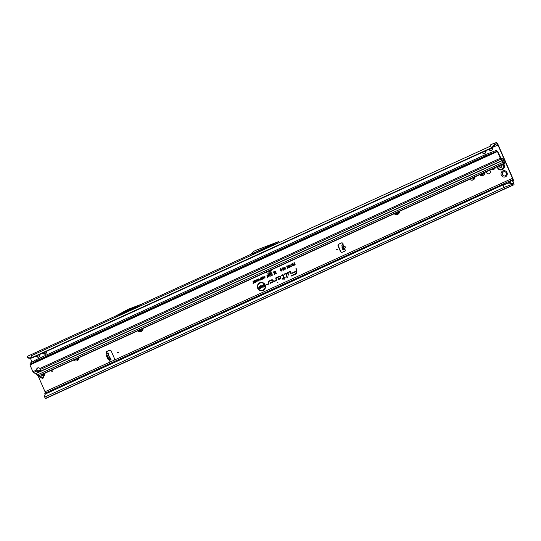 <?xml version="1.0" encoding="UTF-8"?>
<svg xmlns="http://www.w3.org/2000/svg" width="541" height="541" viewBox="0 0 541 541"><rect width="100%" height="100%" fill="white"/><g stroke="black" fill="none" stroke-linecap="round" stroke-linejoin="round"><path stroke-width="0.81" d="M501.311 175.176A3.219 3.111 80.5 0 1 502.86 170.936A3.219 3.111 80.5 0 1 506.985 172.586A3.219 3.111 80.5 0 1 505.429 176.826A3.219 3.111 80.5 0 1 501.311 175.176M504.07 171.707A2.157 2.09 -99.5 0 0 502.528 174.702A2.157 2.09 -99.5 0 0 504.767 175.967A2.157 2.09 -99.5 0 0 506.315 172.971A2.157 2.09 -99.5 0 0 504.056 171.707A2.157 2.09 -99.5 0 0 502.508 174.709A2.157 2.09 -99.5 0 0 504.78 175.967M39.52 375.251L39.446 376.38L40.088 376.834L43.037 378.017L42.908 378.504L43.287 377.483A7.574 7.324 -99.5 0 1 44.24 375.67A1.515 1.467 80.5 0 0 44.369 375.468A7.047 6.81 80.5 0 0 44.923 373.953A1.515 1.467 80.5 0 0 44.957 373.716A7.574 7.324 -99.5 0 1 45.025 373.168M52.355 370.93A0.379 0.365 -99.5 0 0 51.875 370.734A0.379 0.365 -99.5 0 0 51.693 371.234A0.379 0.365 -99.5 0 0 52.173 371.43A0.379 0.365 -99.5 0 0 52.355 370.93M486.44 171.632A2.063 1.995 -99.5 0 0 488.773 173.871A2.063 1.995 -99.5 0 0 489.612 170.178M486.738 171.497A2.063 1.995 -99.5 0 0 488.915 173.837M345.002 249.367L342.913 249.699L342.5 249.076L341.844 245.242L342.825 243.842A0.947 0.913 -99.5 0 0 341.533 242.889L338.828 244.126A1.515 1.467 -99.5 0 0 338.098 246.121L340.431 251.457A1.515 1.467 -99.5 0 0 342.372 252.228L344.739 251.146A0.947 0.913 -99.5 0 0 344.718 249.415L343.954 249.333L343.035 247.237L342.825 243.842L343.663 245.972C345.523 246.351 345.834 247.271 344.603 248.738L344.434 248.556C345.598 247.278 345.327 246.493 343.636 246.202L343.251 246.094L343.298 247.541L344.292 248.596L343.298 247.541M118.29 352.252A0.379 0.365 -99.5 0 0 117.803 352.056A0.379 0.365 -99.5 0 0 117.62 352.556A0.379 0.365 -99.5 0 0 118.107 352.752A0.379 0.365 -99.5 0 0 118.29 352.252M337.273 249.367A0.379 0.365 -99.5 0 0 336.786 249.171A0.379 0.365 -99.5 0 0 336.603 249.672A0.379 0.365 -99.5 0 0 337.09 249.861A0.379 0.365 -99.5 0 0 337.273 249.367M129.001 310.446L129.678 310.142L129.001 310.446M43.124 352.888L43.794 354.037L42.435 353.205M42.631 353.117L45.383 354.091L46.438 352.827L45.464 354.233L43.794 354.037M36.45 355.937L37.113 357.087L35.76 356.255M35.949 356.167L38.709 357.141L39.757 355.877L38.79 357.283L37.113 357.087M482.538 152.264L483.208 153.414L481.848 152.582M482.045 152.494L484.797 153.468L485.852 152.21L484.878 153.617L483.208 153.414M489.22 149.221L489.882 150.364L488.53 149.532M488.719 149.444L491.478 150.418L492.526 149.16L491.559 150.567L489.882 150.364M492.682 147.341L497.957 145.049L512.483 178.3A1.515 0.372 -114.5 0 1 512.733 179.74A1.515 0.372 -114.5 0 1 512.706 179.747L512.401 179.801A1.664 0.413 65.5 0 0 512.374 179.808A1.664 0.413 65.5 0 0 512.28 180.099L513.443 183.331M492.878 147.193L492.526 149.16M277.932 282.571L277.519 282.754L277.932 282.571M264.806 285.087A3.821 3.692 -99.5 0 0 259.91 283.132A3.821 3.692 -99.5 0 0 258.064 288.164A3.821 3.692 -99.5 0 0 262.96 290.118A3.821 3.692 -99.5 0 0 264.806 285.087M264.914 285.053A3.882 3.753 -99.5 0 0 259.944 283.065A3.882 3.753 -99.5 0 0 258.071 288.177A3.882 3.753 -99.5 0 0 263.041 290.165A3.882 3.753 -99.5 0 0 264.914 285.053M265.164 284.924A4.227 4.085 -99.5 0 0 259.748 282.76A4.227 4.085 -99.5 0 0 257.705 288.326A4.227 4.085 -99.5 0 0 263.122 290.49A4.227 4.085 -99.5 0 0 265.164 284.924A4.166 4.03 -99.5 0 0 259.829 282.808A4.166 4.03 -99.5 0 0 257.82 288.292A4.166 4.03 -99.5 0 0 263.156 290.429A4.166 4.03 -99.5 0 0 265.164 284.938M290.794 271.629A0.514 0.5 -99.5 0 0 290.132 271.366L287.589 272.529L288.157 275.186L288.495 275.031L288.015 272.752L290.287 271.71L290.916 273.929L291.261 273.773L290.828 271.731A0.514 0.5 -99.5 0 0 290.794 271.629M290.794 271.643A0.453 0.44 -99.5 0 0 290.213 271.413L287.717 272.556L288.252 275.092L288.001 272.705L290.321 271.65L291.017 273.834L290.828 271.738A0.453 0.44 -99.5 0 0 290.794 271.643M286.473 273.604A0.514 0.5 -99.5 0 0 285.817 273.34L284.329 274.017L284.41 274.395L286.148 273.78L287.048 278.027L287.393 277.871L286.507 273.705A0.514 0.5 -99.5 0 0 286.473 273.604M286.48 273.618A0.453 0.44 -99.5 0 0 285.898 273.381L284.512 274.301L286.263 273.76L287.149 277.932L286.507 273.705A0.453 0.44 -99.5 0 0 286.48 273.618M282.828 275.119L283.626 278.128L282.017 278.865L282.098 279.244L283.707 278.507L283.91 279.46L284.052 278.351L285.202 277.831L285.121 277.452L283.971 277.973L283.369 275.139A0.514 0.5 -99.5 0 0 282.673 274.774L281.151 275.47L281.232 275.849L283.112 275.153L283.755 278.155L282.192 279.149L283.809 278.412L284.241 279.264L284.039 278.304L285.188 277.783L283.984 278.047L283.369 275.139A0.453 0.44 -99.5 0 0 282.76 274.814L281.327 275.754L282.862 275.051M108.132 352.975L106.584 353.483L106.712 354.206L108.978 359.4L109.884 360.144A0.947 0.913 -99.5 0 0 110.966 361.618L113.671 360.387A1.515 1.467 -99.5 0 0 114.401 358.392L111.223 351.116A1.515 1.467 -99.5 0 0 109.282 350.338L106.577 351.576A0.947 0.913 -99.5 0 0 106.82 353.374M109.782 350.216A1.515 1.467 -99.5 0 0 109.573 350.291L106.868 351.528A0.947 0.913 -99.5 0 0 106.99 353.3M106.584 353.483L107.585 353.023L109.979 358.94L110.472 359.603L111.04 359.522L110.168 360.096A0.947 0.913 -99.5 0 0 110.885 361.652M78.966 357.669A3.219 3.111 80.5 0 1 73.684 360.083M143.074 328.401A3.219 3.111 80.5 0 1 137.799 330.808M271.291 269.858A3.219 3.111 80.5 0 1 266.016 272.272M399.515 211.321A3.219 3.111 80.5 0 1 394.233 213.729M474.971 176.866A3.219 3.111 80.5 0 1 469.696 179.274M484.993 172.295A3.219 3.111 80.5 0 1 479.711 174.702M492.114 169.042A2.157 2.09 -99.5 0 0 495.292 167.588M30.391 358.257A1.515 0.372 65.5 0 1 30.492 358.473L32.068 362.078M38.073 375.819L45.025 391.731A1.515 0.372 65.5 0 1 45.349 393.037M262 278.541L261.499 277.391L262.581 279.102L262.216 279.271L261.289 278.108L261.154 279.758L260.349 277.912L261.107 278.879L261.195 277.526L262.29 278.919L261.803 277.33L262.29 279.19L261.256 277.885L261.242 279.67L260.485 277.939L261.283 279.284L261.235 277.594L262.29 278.919M260.194 278.818L260.174 277.993L260.978 279.839L260.106 280.191L259.585 279.805L260.329 278.838L260.025 278.142L260.958 279.798L260.16 280.123L259.7 279.771L260.329 278.838M257.644 280.596L257.117 279.386L258.206 281.104L256.786 280.299L257.036 281.638L256.231 279.792L257.854 280.793L257.428 279.332L258.185 281.063L256.691 280.089L257.117 281.55L256.366 279.819L257.854 280.793M255.021 280.725L256.008 279.893L256.813 281.739L255.71 282.24L256.4 281.55L256.211 281.124L255.426 281.482L256.076 280.813L255.866 280.339L255.021 280.725L256.035 279.968L256.792 281.699L255.798 282.152L256.535 281.577L256.299 281.036L255.514 281.388L256.211 280.833L255.954 280.245L255.109 280.63M254.98 281.814L254.453 280.603L255.535 282.321L254.114 281.516L254.365 282.855L253.56 281.016L255.19 282.01L254.757 280.549L255.514 282.28L254.027 281.306L254.453 282.767L253.695 281.036L255.19 282.01M253.384 282.929L252.999 281.273L253.661 282.801L254.256 282.902L253.066 283.45L253.519 282.95L253.026 281.34L253.695 282.869L254.236 282.862L253.154 283.362L253.519 282.95M264.833 276.985L264.164 276.525L263.683 277.181L264.015 276.214L265.11 276.857L264.826 278.108L263.961 277.763L264.698 277.79L264.941 276.951L264.191 276.458L263.785 277.1L264.103 276.255L265.117 276.87L264.86 278.04L264.103 277.77L264.779 277.837L264.941 276.951M270.75 273.131L271.609 273.692L270.784 273.712L271.568 275.585L271.244 275.734L270.561 274.172L270.75 273.131L271.596 273.658L270.784 273.712L271.332 275.639L270.669 274.138L270.831 273.178M269.526 273.685L270.392 274.246L269.567 274.267L270.351 276.14L270.02 276.289L269.337 274.727L269.526 273.685L270.372 274.213L269.567 274.267L270.108 276.201L269.452 274.693L269.607 273.732M268.309 274.246L269.168 274.808L268.343 274.828L269.127 276.694L268.803 276.85L268.12 275.288L268.309 274.246L269.147 274.774L268.343 274.821L268.884 276.755L268.228 275.254L268.39 274.294M267.085 274.801L267.951 275.362L267.126 275.383L267.91 277.256L267.579 277.405L266.896 275.842L267.085 274.801L267.93 275.328L267.119 275.383L267.667 277.317L267.011 275.809L267.166 274.848M272.224 275.315L271.744 272.678L272.326 275.22M275.66 272.813L274.977 271.237L275.301 271.088L276.323 273.415L275.876 273.618L274.659 272.082L274.929 274.05L274.524 274.233L273.503 271.907L273.834 271.758L274.483 273.252L274.558 271.426L275.957 273.191L275.328 271.156L276.302 273.374L275.951 273.53L274.625 271.859L274.605 274.145L273.638 271.927L274.659 273.658L274.598 271.487L275.957 273.191M292.782 264.279L292.356 263.298L292.688 263.149L293.702 265.475L292.864 265.861L291.89 265.509L292.032 264.677L290.99 263.927L292.918 264.299L292.715 263.217L293.682 265.435L292.897 265.793L291.998 265.475L292.235 264.63L291.159 263.927L292.918 264.299M295.886 268.742L296.367 271.021L292.39 272.84L292.471 273.219L296.475 271.528A2.056 1.988 80.5 0 1 295.352 273.82L291.335 275.66L291.416 276.038L295.508 274.172A2.435 2.353 -99.5 0 0 296.833 271.447L296.225 268.586L295.886 268.742L296.495 271.048L292.519 272.867L296.59 271.508A2.117 2.042 80.5 0 1 295.433 273.868L291.518 275.937L295.542 274.104A2.374 2.292 -99.5 0 0 296.833 271.454L296.008 268.769M271.501 279.873L268.14 281.408L268.6 283.585L266.74 284.552L266.821 284.931L268.674 284.079A0.514 0.5 -99.5 0 0 268.958 283.504L268.559 281.631L271.65 280.218A0.954 0.92 80.5 0 1 272.874 280.705A0.954 0.92 80.5 0 1 272.414 281.962L270.973 282.618L271.197 281.949L270.737 282.159L270.351 283.322L272.563 282.307A1.332 1.285 -99.5 0 0 273.205 280.556A1.332 1.285 -99.5 0 0 271.501 279.873L268.262 281.435L268.715 283.558L266.869 284.573L268.708 284.018A0.453 0.44 -99.5 0 0 268.958 283.511L268.546 281.584L271.683 280.157A1.014 0.981 80.5 0 1 272.982 280.671A1.014 0.981 80.5 0 1 272.495 282.01L270.933 282.72L270.845 282.192L270.507 283.193L272.596 282.24A1.271 1.231 -99.5 0 0 273.205 280.569A1.271 1.231 -99.5 0 0 271.582 279.92M279.082 276.41L275.714 277.946L276.18 280.123L274.321 281.09L274.402 281.469L276.255 280.623A0.514 0.5 -99.5 0 0 276.539 280.049L276.14 278.169L279.23 276.762A0.954 0.92 80.5 0 1 280.448 277.249A0.954 0.92 80.5 0 1 279.988 278.5L278.554 279.156L278.777 278.487L278.317 278.703L277.925 279.859L280.143 278.845A1.332 1.285 -99.5 0 0 280.786 277.093A1.332 1.285 -99.5 0 0 279.082 276.41L275.842 277.973L276.295 280.103L274.449 281.117L276.289 280.556A0.453 0.44 -99.5 0 0 276.532 280.049L276.126 278.128L279.264 276.694A1.014 0.981 80.5 0 1 280.563 277.215A1.014 0.981 80.5 0 1 280.076 278.547L278.507 279.257L278.426 278.737L278.088 279.738L280.177 278.784A1.271 1.231 -99.5 0 0 280.786 277.107A1.271 1.231 -99.5 0 0 279.163 276.458M294.297 263.623L294.182 262.466L295.203 264.792L293.898 265.388L293.736 265.016L294.71 264.576L294.46 263.994L293.621 264.373L293.465 264.001L294.432 263.643L293.993 262.635L295.183 264.752L293.986 265.3L294.845 264.596L294.541 263.907L293.601 264.028L294.432 263.643M281.577 269.634L280.698 269.033L280.103 269.871L280.529 268.667L281.908 269.486L281.55 271.061L280.475 270.642L281.394 270.689L281.685 269.601L280.732 268.965L280.204 269.797L280.61 268.715L281.908 269.499L281.584 270.994L280.61 270.642L281.476 270.73L281.685 269.601M283.349 268.823L282.47 268.221L281.881 269.06L282.301 267.856L283.68 268.674L283.328 270.25L282.246 269.831L283.173 269.878L283.464 268.789L282.503 268.16L281.983 268.985L282.382 267.903L283.687 268.688L283.356 270.182L282.388 269.837L283.254 269.918L283.464 268.789M283.606 268.106L284.025 267.071L285.168 267.572L284.167 267.45L283.93 267.944L285.486 268.464L285.107 269.438L284.059 268.999L284.938 269.073L285.019 268.451L283.606 268.106L284.106 267.119L285.148 267.538L284.201 267.382L283.93 267.964L285.492 268.485L285.134 269.371L284.194 269.012L285.019 269.114L285.1 268.383L283.714 268.072M286.689 266.862L286.96 265.726L287.893 266.186L287.115 266.071L287.014 266.699L287.514 266.997L288.022 266.551L288.38 267.869L287.42 268.309L287.826 267.207L286.689 266.862L287.041 265.773L287.873 266.158L287.149 266.003L287.014 266.713L287.596 267.044L288.042 266.618L288.367 267.829L287.508 268.221L288.069 267.653L287.913 267.071L286.798 266.828M288.306 265.117L289.246 265.57L289.611 266.625L289.347 267.497L288.529 267.112L288.001 266.125L288.306 265.117L289.252 265.584L289.618 266.639L289.381 267.437L288.637 267.078L288.11 266.091L288.387 265.164M290.05 264.353L290.28 266.564L291.139 266.165L291.301 266.537L289.935 266.821L290.05 264.353L290.253 266.659L291.281 266.497L290.145 267.017L290.077 264.421M258.213 278.858L259.328 279.454L259.038 280.752L257.908 280.13L258.213 278.858L258.902 278.953L259.335 279.474L259.071 280.684L258.023 280.096L258.294 278.906M262.595 276.864L263.71 277.459L263.413 278.75L262.29 278.128L262.595 276.864L263.284 276.958L263.71 277.472L263.447 278.683L262.399 278.094L262.676 276.911M74.949 359.501A2.157 2.09 -99.5 0 0 78.195 358.02M139.057 330.233A2.157 2.09 -99.5 0 0 142.303 328.752M267.274 271.69A2.157 2.09 -99.5 0 0 270.527 270.209M395.491 213.154A2.157 2.09 -99.5 0 0 398.744 211.673M472.482 179.071A2.157 2.09 -99.5 0 1 470.94 178.706A2.157 2.09 -99.5 0 0 474.207 177.218M492.324 168.941A2.157 2.09 -99.5 0 0 493.73 169.333M480.976 174.128A2.157 2.09 -99.5 0 0 484.222 172.647M341.898 242.808A0.947 0.913 -99.5 0 0 341.817 242.841L339.112 244.079A1.515 1.467 -99.5 0 0 338.382 246.074L340.715 251.409A1.515 1.467 -99.5 0 0 342.155 252.309M512.841 180.85L513.166 180.789A2.651 0.656 -114.5 0 0 513.206 180.775A2.651 0.656 -114.5 0 0 512.773 178.253L498.241 145.002A2.651 0.656 -114.5 0 0 496.516 142.689L494.623 143A1.664 0.413 65.5 0 0 494.602 143.013A1.664 0.413 65.5 0 0 494.515 143.406L495.076 144.481L495.069 144.041L496.969 143.723A1.515 0.372 -114.5 0 1 497.957 145.049M108.761 354.416L108.599 355.085L109.654 357.506L110.378 358.115M344.374 249.266L344.292 248.596L344.718 249.415L343.765 249.516M342.73 244.289L343.109 243.795M110.168 360.096L109.823 360.002M32.304 357.831L491.749 148.065L491.356 147.842L31.905 357.608L29.417 357.858L30.208 358.298L32.304 357.831L31.168 354.598L278.757 241.563L256.319 250.138A1.515 1.467 -99.5 0 0 256.238 250.172L254.304 251.051A1.515 1.467 -99.5 0 0 253.885 251.349L251.051 254.175A0.379 0.365 80.5 0 1 250.943 254.25L278.716 241.57M278.757 241.563L27.165 356.431A1.664 0.413 -114.5 0 0 27.138 356.438A1.664 0.413 -114.5 0 0 27.05 356.83L27.097 357.29L29.417 357.858M495.076 144.481L493.311 146.861L493.088 146.165L491.356 147.842L490.707 146.029L490.619 144.832L494.575 143.027M494.602 143.013L490.619 144.832M279.17 242.618L262.344 249.056L253.966 252.877L251.849 254.994A1.515 1.467 80.5 0 1 251.457 255.271M115.138 316.282L141.918 304.056L129.056 308.972A1.515 1.467 -99.5 0 0 128.974 309.012L127.392 309.729A1.515 1.467 -99.5 0 0 127.311 309.77L115.138 316.282M31.655 356.019L31.621 355.64L279.176 242.611M260.255 286.635L260.748 285.594L262.033 286.047L260.918 285.939L260.64 286.439L262.29 286.852L261.81 287.832L260.681 287.467L261.641 287.481L261.783 286.933L260.255 286.635L260.83 285.641L262.013 286.006L260.951 285.878L260.647 286.453L262.29 286.872L261.844 287.765L260.816 287.487L261.722 287.528L261.864 286.865L260.363 286.602M259.707 287.237L259.295 286.29L259.687 286.108L260.654 288.326L259.193 288.995L259.038 288.637L260.106 288.15L259.863 287.589L258.95 288.001L258.794 287.65L259.842 287.257L259.43 286.311L260.634 288.285L259.281 288.908L260.241 288.177L259.944 287.501L258.929 287.67L259.842 287.257M263.825 285.946L263.197 284.505L263.589 284.329L264.556 286.547L262.656 285.689L263.284 287.129L262.892 287.305L261.918 285.087L264.015 286.101L263.616 284.397L264.535 286.507L262.574 285.513L262.973 287.217L262.054 285.114L264.015 286.101M30.208 358.298L27.611 357.905L27.097 357.29M45.072 394.538A1.664 0.413 -114.5 0 1 44.917 393.239A1.664 0.413 -114.5 0 1 44.944 393.233L512.354 179.822L44.917 393.239M512.854 180.843L513.734 183.291A1.664 0.413 -114.5 0 1 513.95 184.745A1.664 0.413 -114.5 0 1 513.923 184.751L505.105 188.545A1.664 0.413 -114.5 0 1 504.144 187.355L44.693 397.121A1.664 0.413 65.5 0 0 45.654 398.311L46.465 398.176A1.664 0.413 65.5 0 0 46.485 398.169A1.664 0.413 65.5 0 0 46.512 398.156M507.248 183.703L512.28 180.099M513.47 183.71L512.665 183.845L512.178 183.196L512.422 184.183A1.664 0.413 65.5 0 0 513.118 184.887M512.124 183.697L508.844 183.041L508.817 182.621L503.225 184.846L45.701 393.821A2.272 2.191 -138.3 0 0 45.478 394.031L45.275 394.261A2.272 2.191 -138.3 0 0 44.802 395.167L44.693 397.121M45.917 393.638L45.498 394.051A2.272 2.191 -138.3 0 0 45.275 394.261M503.225 184.846L45.714 393.862M508.844 183.041L503.022 185.069L504.144 187.355L512.422 184.183M289.279 267.207L288.975 266.517L289.279 267.207L289.394 266.747M288.88 266.28L289.029 265.685L288.481 265.394L288.333 265.989L288.88 266.28L289.029 265.685M288.941 266.578L288.86 266.977M288.86 266.963L289.198 267.159M288.921 265.719L288.481 265.394M288.454 265.455L288.333 265.989M288.326 265.976L288.799 266.24M293.344 265.279L293.033 264.563L292.221 265.367L293.344 265.279L293.033 264.563M292.945 264.65L292.512 264.799M292.478 264.86L292.214 265.354L292.769 265.543M292.688 265.496L293.208 265.259M274.483 273.252L274.659 273.658M258.977 280.481L259.159 279.548L258.382 279.109L258.192 280.022L258.977 280.481L259.159 279.548M259.051 279.582L258.382 279.109M258.348 279.176L258.192 280.022M258.192 280.008L258.442 280.38M258.422 280.346L258.896 280.434M260.694 279.67L260.417 279.041L259.869 279.683L260.694 279.67L260.417 279.041M260.025 279.271L259.869 279.683M259.863 279.663L260.559 279.65M261.107 278.879L261.283 279.284M263.359 278.487L263.541 277.547L262.764 277.107L262.574 278.02L263.359 278.487L263.541 277.547M263.426 277.58L262.764 277.107M262.73 277.175L262.818 278.378M262.804 278.345L263.278 278.439M493.311 146.861L491.749 148.065M493.088 146.165L494.555 143.859M493.886 145.042L494.285 145.685M28.741 358.243L28.132 357.689M508.817 182.621L512.178 183.196M510.684 182.635L510.67 183.115M258.104 250.97L261.533 249.672L255.704 252.336L253.871 254.162M255.704 252.336L256.103 251.883M274.909 244.552L261.533 249.672M141.898 305.286L129.468 310.04L130.807 309.817L122.381 314.193M129.468 310.04L127.865 310.771L129.204 310.548M127.865 310.771L116.017 317.107M138.016 307.058L130.807 309.817M343.663 245.972L343.292 246.087L342.879 244.877L341.844 245.242M109.951 360.002L110.77 359.697M108.944 359.325L108.241 359.305L108.856 359.109M106.99 354.842L106.361 355.667L107.977 358.981L108.7 358.764M107.064 355.018L106.503 355.599L107.138 355.18M44.565 373.378L43.551 376.84M44.064 373.601A1.893 0.419 111.8 0 0 43.246 375.941L42.063 375.474A1.589 1.238 -124.6 0 1 41.529 374.757M43.246 375.941L43.037 378.017M42.908 378.504L39.96 377.327L42.063 375.474L42.421 374.352M480.956 174.134A2.157 2.09 -99.5 0 0 482.498 174.5M395.478 213.161A2.157 2.09 -99.5 0 0 397.02 213.526M267.261 271.697A2.157 2.09 -99.5 0 0 268.803 272.069M139.044 330.24A2.157 2.09 -99.5 0 0 140.586 330.605M74.935 359.508A2.157 2.09 -99.5 0 0 76.477 359.88M504.124 164.667A3.787 3.665 -99.5 0 0 503.597 163.795A3.787 3.665 -99.5 0 1 501.412 169.928A3.787 3.665 -99.5 0 0 501.412 169.928A3.787 3.665 -99.5 0 0 504.117 164.667M497.152 166.736A3.787 3.665 -99.5 0 0 501.399 169.928L501.399 169.928M501.067 164.951A0.609 0.588 -99.5 0 0 501.548 165.309L501.791 165.336A0.379 0.365 80.5 0 1 502.055 165.931L501.906 166.141A0.609 0.588 -99.5 0 0 501.987 166.939L502.021 167.189A1.704 1.65 80.5 0 1 501.967 167.257L501.737 167.304A0.609 0.588 -99.5 0 0 500.973 167.473L500.831 167.676A0.379 0.365 80.5 0 1 500.202 167.609L500.1 167.372A0.609 0.588 -99.5 0 0 499.39 167.041L499.167 166.939A1.704 1.65 80.5 0 1 499.133 166.858L499.208 166.628A0.609 0.588 -99.5 0 0 499.438 165.864L499.377 165.722M500.777 167.744L500.418 167.311A0.649 0.622 -99.5 0 0 499.668 166.953L499.492 166.871A1.664 1.609 80.5 0 1 499.458 166.797L499.586 166.75A1.549 1.501 -99.5 0 0 499.613 166.824L499.661 166.838A0.757 0.737 80.5 0 1 500.547 167.264L500.871 167.629M51.835 354.193L48.014 355.863M137.313 315.166L133.492 316.83M265.53 256.63L261.709 258.294M393.747 198.087L389.926 199.751M479.225 159.061L475.404 160.724M38.844 375.339L39.067 375.684L37.802 375.887L37.275 375.501A1.515 0.372 -114.5 0 1 37.038 375.069L36.267 373.5A0.757 0.73 -138.3 0 0 36.24 373.446L34.597 373.148A2.272 1.657 171.2 0 1 33.447 372.627L33.129 372.167A1.515 0.372 -114.5 0 1 32.886 371.674L30.201 365.533A2.272 2.198 80.5 0 1 30.026 364.925L30.546 364.242L30.093 363.207L36.294 359.657L36.747 360.698L485.169 155.964L496.327 151.581L497.625 151.521A2.272 2.198 80.5 0 1 497.95 152.055L501.805 159.832A1.515 0.372 -114.5 0 1 502.237 160.555L503.252 162.449L504.09 161.969L503.164 162.395M36.984 370.186L36.977 370.166A1.893 1.38 171.2 0 0 38.945 370.666A1.893 1.38 171.2 0 0 40.433 369.435L39.845 368.495A1.893 1.833 -99.5 0 0 36.612 369.97L37.106 370.957L36.889 369.341A1.893 1.833 -99.5 0 1 38.249 367.785M37.802 375.887L38.993 375.623M39.087 375.637L38.857 375.109M50.043 370.869L47.459 372.052L47.236 371.735L47.459 372.052L41.326 374.859L47.425 372.073M49.86 370.957L504.036 163.287L40.453 374.994M39.845 368.495L500.344 158.243A1.515 0.372 65.5 0 0 500.885 159.21L502.832 162.408A1.515 0.372 65.5 0 0 503.705 163.49M30.093 363.207L30.026 364.925L497.335 151.568A2.272 2.198 80.5 0 1 497.666 152.102L500.344 158.243M36.896 369.922L32.886 371.674M33.447 372.627L37.106 370.957A1.893 1.38 171.2 0 0 39.317 371.363A1.893 1.38 171.2 0 0 40.568 369.807A1.893 1.38 171.2 0 0 40.433 369.435L500.885 159.21M504.05 163.429L40.791 374.94L504.05 163.429M504.584 163.341A1.515 0.372 65.5 0 0 504.611 163.335A1.515 0.372 65.5 0 0 504.415 162.016L503.218 159.845A2.272 2.178 -82.5 0 0 500.838 158.527M501.514 158.506L501.838 158.547A2.272 2.178 97.5 0 1 503.543 159.886M503.218 159.845L504.09 161.969M36.747 360.698L30.546 364.242L496.327 151.581L495.874 150.547L497.625 151.521M496.624 151.487L496.293 150.493M485.169 155.964L484.709 154.922L495.874 150.547M36.294 359.657L484.709 154.922M39.96 377.327L39.101 376.59L39.446 376.38M39.101 376.59L39.06 375.035M343.231 247.562L343.251 246.094M342.48 249.016L343.521 248.65M45.485 351.812L46.222 352.793L46.492 351.352M38.81 354.862L39.54 355.843L39.811 354.402M484.898 151.189L485.635 152.17L485.906 150.729M491.58 148.139L492.31 149.127L492.635 147.375M108.613 358.568L107.842 359.055L108.241 359.305M107.842 359.055L106.361 355.667M106.449 355.2L106.902 354.646M512.483 178.3L113.671 360.387M486.143 150.621L485.852 152.21M46.729 351.244L46.438 352.827M40.054 354.294L39.757 355.877M30.492 358.473L31.527 358M110.966 361.618L45.025 391.731M344.603 248.738L344.191 248.867M108.802 354.504L108.112 352.935M110.993 359.515L110.303 357.953M31.256 355.795L490.707 146.029L31.615 355.64M496.969 143.723L494.954 144.643M513.166 180.789L512.821 180.944M46.465 398.176L513.923 184.751M505.105 188.545L45.654 398.311M341.885 247.041L342.92 246.676M342 247.602L343.035 247.237M342.913 249.699L343.954 249.333M110.472 359.603L109.471 360.063M109.979 358.94L108.978 359.4M107.713 353.746L106.712 354.206M497.686 166.493A3.077 2.976 -99.5 0 0 501.886 169.029A3.077 2.976 -99.5 0 0 502.832 164.146M499.167 166.939L499.613 166.824M500.648 167.494L500.202 167.609M500.1 167.372L500.547 167.264M499.208 166.628L499.512 166.614A0.649 0.622 -99.5 0 0 499.762 165.796L499.884 165.749A0.757 0.737 80.5 0 1 499.6 166.702L499.586 166.75M499.133 166.858L499.6 166.702M502.007 167.203A0.649 0.622 -99.5 0 0 501.554 167.169L501.277 167.25M501.987 165.424L501.845 165.404A0.757 0.737 80.5 0 1 501.554 165.309M501.209 167.277A0.757 0.737 80.5 0 1 502.048 167.081M504.246 163.396L40.994 374.906M37.038 375.069L502.832 162.408M36.24 373.446L502.034 160.778M501.926 160.603L35.922 373.364M129.076 310.216L129.448 310.047M108.159 352.935L108.809 354.423M110.391 358.034L111.04 359.522M513.206 180.775L512.821 180.951M513.95 184.745L46.485 398.169M31.141 354.605L27.138 356.438M38.634 375.109L39.067 375.684M504.611 163.335L49.955 370.916M30.073 364.769L30.039 363.714"/></g></svg>
